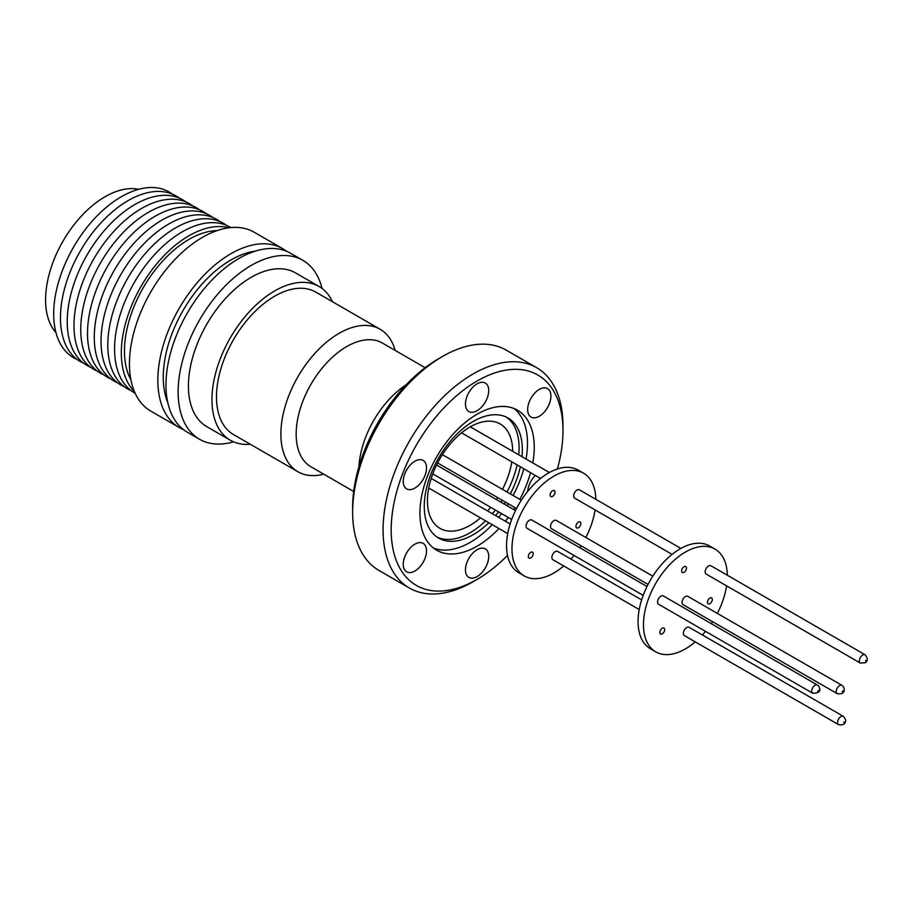 <?xml version="1.0" encoding="UTF-8"?>
<svg xmlns="http://www.w3.org/2000/svg" width="913" height="913" viewBox="0 0 913 913"><rect width="100%" height="100%" fill="white"/><g stroke="black" fill="none" stroke-linecap="round" stroke-linejoin="round"><path stroke-width="1.37" d="M563.72 565.957A59.299 34.238 -60 0 1 524.245 575.92L518.835 572.793A59.299 34.238 -60 0 1 506.601 547.971A59.299 34.238 -60 0 1 531.503 486.971A59.299 34.238 -60 0 1 578.146 470.081L583.555 473.196A59.299 34.238 -60 0 1 595.778 498.03A59.299 34.238 -60 0 1 595.824 499.308M524.245 575.92A59.299 34.238 -60 0 1 512.022 551.098A59.299 34.238 -60 0 1 536.912 490.098A59.299 34.238 -60 0 1 583.555 473.196M580.816 523.423A3.447 1.986 -60 0 1 579.367 526.961A3.447 1.986 -60 0 1 576.662 527.942A3.447 1.986 -60 0 1 575.943 526.504A3.447 1.986 -60 0 1 577.393 522.966A3.447 1.986 -60 0 1 580.097 521.985A3.447 1.986 -60 0 1 580.816 523.423M554.99 492.039A3.447 1.986 -60 0 1 553.552 495.588A3.447 1.986 -60 0 1 550.836 496.569A3.447 1.986 -60 0 1 550.128 495.12A3.447 1.986 -60 0 1 551.578 491.582A3.447 1.986 -60 0 1 554.282 490.601A3.447 1.986 -60 0 1 554.99 492.039M533.192 553.586A3.447 1.986 -60 0 1 531.743 557.135A3.447 1.986 -60 0 1 529.038 558.117A3.447 1.986 -60 0 1 528.33 556.668A3.447 1.986 -60 0 1 529.768 553.13A3.447 1.986 -60 0 1 532.484 552.148A3.447 1.986 -60 0 1 533.192 553.586M680.893 548.428L579.435 489.847A4.782 2.762 120 0 0 575.669 491.205A4.782 2.762 120 0 0 573.661 496.124A4.782 2.762 120 0 0 574.654 498.133L672.071 554.374M646.997 586.511L531.811 520.011A4.782 2.762 120 0 0 529.255 520.353A4.782 2.762 120 0 0 526.265 524.576A4.782 2.762 120 0 0 527.029 528.296L643.197 595.367M652.829 576.149L556.291 520.421A4.782 2.762 120 0 0 553.735 520.752A4.782 2.762 120 0 0 550.744 524.975A4.782 2.762 120 0 0 551.509 528.707L648.047 584.434M641.645 599.898L557.626 551.395A4.782 2.762 120 0 0 553.871 552.753A4.782 2.762 120 0 0 551.863 557.672A4.782 2.762 120 0 0 552.844 559.68L639.226 609.553M695.227 641.885A59.299 34.238 -60 0 1 655.751 651.836L650.341 648.709A59.299 34.238 -60 0 1 638.107 623.887A59.299 34.238 -60 0 1 663.009 562.887A59.299 34.238 -60 0 1 709.641 545.997L715.05 549.124A59.299 34.238 -60 0 1 727.284 573.946A59.299 34.238 -60 0 1 727.319 575.224M655.751 651.836A59.299 34.238 -60 0 1 643.517 627.014A59.299 34.238 -60 0 1 668.419 566.014A59.299 34.238 -60 0 1 715.05 549.124M712.311 599.339A3.447 1.986 -60 0 1 710.862 602.888A3.447 1.986 -60 0 1 708.157 603.87A3.447 1.986 -60 0 1 707.449 602.42A3.447 1.986 -60 0 1 708.899 598.882A3.447 1.986 -60 0 1 711.604 597.901A3.447 1.986 -60 0 1 712.311 599.339M686.496 567.966A3.447 1.986 -60 0 1 685.047 571.504A3.447 1.986 -60 0 1 682.342 572.485A3.447 1.986 -60 0 1 681.634 571.047A3.447 1.986 -60 0 1 683.072 567.498A3.447 1.986 -60 0 1 685.789 566.517A3.447 1.986 -60 0 1 686.496 567.966M664.687 629.514A3.447 1.986 -60 0 1 663.249 633.051A3.447 1.986 -60 0 1 660.533 634.033A3.447 1.986 -60 0 1 659.825 632.595A3.447 1.986 -60 0 1 661.274 629.057A3.447 1.986 -60 0 1 663.979 628.076A3.447 1.986 -60 0 1 664.687 629.514M685.241 596.68A4.782 2.762 120 0 0 682.251 600.891A4.782 2.762 120 0 0 683.004 604.623L837.221 693.652A4.782 2.762 -60 0 1 836.525 692.899A4.782 2.762 -60 0 1 839.446 685.709A4.782 2.762 -60 0 1 842.003 685.366L687.797 596.337A4.782 2.762 120 0 0 685.241 596.68M689.132 627.311A4.782 2.762 120 0 0 685.366 628.68A4.782 2.762 120 0 0 683.358 633.599A4.782 2.762 120 0 0 684.351 635.596L838.556 724.625A4.782 2.762 -60 0 1 837.563 722.628A4.782 2.762 -60 0 1 837.792 720.916A4.782 2.762 -60 0 1 843.338 716.34L689.132 627.311M710.93 565.763A4.782 2.762 120 0 0 707.176 567.133A4.782 2.762 120 0 0 705.167 572.052A4.782 2.762 120 0 0 706.148 574.049L860.354 663.078A4.782 2.762 -60 0 1 859.373 661.08A4.782 2.762 -60 0 1 862.214 655.386A4.782 2.762 -60 0 1 865.136 654.792L710.93 565.763M812.741 693.252C819.863 693.184 821.666 690.57 818.162 685.423L663.317 595.938A4.782 2.762 120 0 0 660.761 596.269A4.782 2.762 120 0 0 657.771 600.492A4.782 2.762 120 0 0 658.524 604.223L812.741 693.252A4.782 2.762 -60 0 1 812.502 693.081A4.782 2.762 -60 0 1 812.045 689.292A4.782 2.762 -60 0 1 814.967 685.298A4.782 2.762 -60 0 1 817.523 684.967A4.782 2.762 -60 0 1 817.751 685.127M353.685 491.468L310.968 466.805A71.454 41.256 -60 0 1 299.555 411.124A71.454 41.256 -60 0 1 344.235 348.07A71.454 41.256 -60 0 1 382.41 343.048L425.138 367.722M323.704 474.155A82.261 47.487 -60 0 1 297.912 471.747A82.261 47.487 -60 0 1 284.788 407.655A82.261 47.487 -60 0 1 336.224 335.06A82.261 47.487 -60 0 1 380.173 329.273A82.261 47.487 -60 0 1 395.146 350.398M380.173 329.273L315.784 292.103A82.261 47.487 120 0 0 271.834 297.889A82.261 47.487 120 0 0 220.398 370.484A82.261 47.487 120 0 0 233.523 434.577L297.912 471.747M250.276 444.243A88.766 51.242 -60 0 1 230.338 440.249A88.766 51.242 -60 0 1 216.176 371.089A88.766 51.242 -60 0 1 271.675 292.753A88.766 51.242 -60 0 1 319.105 286.511A88.766 51.242 -60 0 1 332.526 301.769M230.338 440.249L206.806 426.656A88.766 51.242 -60 0 1 192.632 357.497A88.766 51.242 -60 0 1 248.142 279.161A88.766 51.242 -60 0 1 295.572 272.919L319.105 286.511M233.511 441.835A103.306 59.642 -60 0 1 199.536 439.256A103.306 59.642 -60 0 1 178.229 396.014A103.306 59.642 -60 0 1 221.608 289.752A103.306 59.642 -60 0 1 302.842 260.331A103.306 59.642 -60 0 1 322.061 288.462M199.536 439.256L187.359 432.226A103.306 59.642 -60 0 1 166.052 388.984A103.306 59.642 -60 0 1 209.431 282.722A103.306 59.642 -60 0 1 290.665 253.3L302.842 260.331M167.787 402.599A95.648 55.225 -60 0 1 163.347 380.869A95.648 55.225 -60 0 1 255.229 251.155M183.467 429.601A103.306 59.642 -60 0 1 179.245 427.535A103.306 59.642 -60 0 1 157.938 384.293A103.306 59.642 -60 0 1 201.317 278.043A103.306 59.642 -60 0 1 282.551 248.61A103.306 59.642 -60 0 1 286.442 251.235M179.245 427.535L150.839 411.135A103.306 59.642 -60 0 1 129.532 367.893A103.306 59.642 -60 0 1 172.911 261.643A103.306 59.642 -60 0 1 254.145 232.21L282.551 248.61M130.913 379.819A91.209 52.657 -60 0 1 124.545 354.678A91.209 52.657 -60 0 1 217.054 230.612M134.394 391.517A95.648 55.225 -60 0 1 121.406 356.663A95.648 55.225 -60 0 1 156.91 263.595A95.648 55.225 -60 0 1 228.923 227.782M135.147 393.229A95.648 55.225 -60 0 1 114.65 352.76A95.648 55.225 -60 0 1 155.301 253.837A95.648 55.225 -60 0 1 230.784 227.577M131.118 390.638A95.648 55.225 -60 0 1 107.882 348.857A95.648 55.225 -60 0 1 150.246 248.119A95.648 55.225 -60 0 1 226.527 225.385M124.351 386.735A95.648 55.225 -60 0 1 101.115 344.943A95.648 55.225 -60 0 1 143.489 244.216A95.648 55.225 -60 0 1 219.759 221.471M117.583 382.832A95.648 55.225 -60 0 1 94.359 341.04A95.648 55.225 -60 0 1 158.622 222.133A95.648 55.225 -60 0 1 212.991 217.568M110.827 378.918A95.648 55.225 -60 0 1 87.591 337.137A95.648 55.225 -60 0 1 129.954 236.41A95.648 55.225 -60 0 1 206.235 213.665M104.059 375.015A95.648 55.225 -60 0 1 80.835 333.234A95.648 55.225 -60 0 1 123.198 232.495A95.648 55.225 -60 0 1 199.468 209.762M97.303 371.112A95.648 55.225 -60 0 1 74.067 329.331A95.648 55.225 -60 0 1 116.43 228.592A95.648 55.225 -60 0 1 192.711 205.859M90.535 367.209A95.648 55.225 -60 0 1 67.3 325.427A95.648 55.225 -60 0 1 109.674 224.689A95.648 55.225 -60 0 1 185.944 201.956M83.768 363.306A95.648 55.225 -60 0 1 60.543 321.513A95.648 55.225 -60 0 1 102.907 220.786A95.648 55.225 -60 0 1 179.176 198.053M77.012 359.402A95.648 55.225 -60 0 1 53.776 317.61A95.648 55.225 -60 0 1 96.139 216.883A95.648 55.225 -60 0 1 172.42 194.138M55.955 332.594A84.167 48.594 -60 0 1 45.65 303.105A84.167 48.594 -60 0 1 76.041 222.236A84.167 48.594 -60 0 1 138.685 189.322M480.432 517.876A60.258 34.785 -60 0 1 470.058 525.352A60.258 34.785 -60 0 1 439.929 528.342A60.258 34.785 -60 0 1 430.685 480.055A60.258 34.785 -60 0 1 470.058 426.953A60.258 34.785 -60 0 1 500.187 423.963A60.258 34.785 -60 0 1 512.661 451.296M511.805 461.841A60.258 34.785 -60 0 1 502.481 489.345M497.699 497.631A60.258 34.785 -60 0 1 496.421 499.582M490.669 507.308A60.258 34.785 -60 0 1 487.531 510.926M539.286 416.26A16.457 9.495 120 0 0 550.037 401.766A16.457 9.495 120 0 0 547.515 388.584A16.457 9.495 120 0 0 539.286 389.394A16.457 9.495 120 0 0 528.547 403.888A16.457 9.495 120 0 0 531.069 417.081A16.457 9.495 120 0 0 539.286 416.26M477.088 410.702A16.457 9.495 120 0 0 487.839 396.208A16.457 9.495 120 0 0 485.317 383.026A16.457 9.495 120 0 0 477.088 383.837A16.457 9.495 120 0 0 466.338 398.342A16.457 9.495 120 0 0 468.86 411.523A16.457 9.495 120 0 0 477.088 410.702M414.879 488.09A16.457 9.495 120 0 0 425.629 473.596A16.457 9.495 120 0 0 423.107 460.403A16.457 9.495 120 0 0 414.879 461.225A16.457 9.495 120 0 0 404.139 475.719A16.457 9.495 120 0 0 406.662 488.9A16.457 9.495 120 0 0 414.879 488.09M414.879 571.024A16.457 9.495 120 0 0 425.629 556.531A16.457 9.495 120 0 0 423.107 543.349A16.457 9.495 120 0 0 414.879 544.159A16.457 9.495 120 0 0 404.139 558.665A16.457 9.495 120 0 0 406.662 571.846A16.457 9.495 120 0 0 414.879 571.024M477.088 576.582A16.457 9.495 120 0 0 487.839 562.088A16.457 9.495 120 0 0 485.317 548.907A16.457 9.495 120 0 0 477.088 549.717A16.457 9.495 120 0 0 466.338 564.211A16.457 9.495 120 0 0 468.86 577.404A16.457 9.495 120 0 0 477.088 576.582M521.985 456.671A69.342 40.035 120 0 0 522.339 449.71A69.342 40.035 120 0 0 507.97 417.971A69.342 40.035 120 0 0 454.537 436.551A69.342 40.035 120 0 0 424.26 506.338A69.342 40.035 120 0 0 438.628 538.077A69.342 40.035 120 0 0 488.854 522.738M495.599 515.583A69.342 40.035 120 0 0 498.624 511.896M504.238 504.09A69.342 40.035 120 0 0 505.494 502.139M510.276 493.853A69.342 40.035 120 0 0 520.353 466.783M437.042 537.072A69.342 40.035 120 0 0 485.613 520.866M492.347 513.711A69.342 40.035 120 0 0 495.371 510.025M500.986 502.218A69.342 40.035 120 0 0 502.253 500.267M507.035 491.981A69.342 40.035 120 0 0 517.112 464.911M518.732 454.8A69.342 40.035 120 0 0 519.086 447.838A69.342 40.035 120 0 0 506.316 417.104M526.036 459.011A80.823 46.666 120 0 0 527.497 443.319A80.823 46.666 120 0 0 513.985 408.51M532.77 462.902A80.823 46.666 120 0 0 534.242 447.21A80.823 46.666 120 0 0 517.5 410.211A80.823 46.666 120 0 0 455.21 431.872A80.823 46.666 120 0 0 419.934 513.209A80.823 46.666 120 0 0 436.676 550.208A80.823 46.666 120 0 0 498.955 528.559M505.368 521.22A80.823 46.666 120 0 0 508.29 517.477M513.791 509.614A80.823 46.666 120 0 0 515.035 507.639M519.817 499.365A80.823 46.666 120 0 0 530.544 472.672M433.447 548.017A80.823 46.666 120 0 0 492.21 524.667M498.635 517.329A80.823 46.666 120 0 0 501.557 513.585M507.046 505.711A80.823 46.666 120 0 0 508.29 503.748M513.083 495.474A80.823 46.666 120 0 0 523.811 468.78M557.409 468.974A121.475 70.13 120 0 0 562.979 430.616A121.475 70.13 120 0 0 477.088 381.029A121.475 70.13 120 0 0 391.186 529.802A121.475 70.13 120 0 0 477.088 579.39A121.475 70.13 120 0 0 507.514 555.389M562.979 430.616L562.979 425.937A127.215 73.451 120 0 0 536.639 367.699A127.215 73.451 120 0 0 438.605 401.777A127.215 73.451 120 0 0 383.072 529.802A127.215 73.451 120 0 0 409.423 588.04A127.215 73.451 120 0 0 473.025 581.741L477.088 579.39M536.639 367.699L506.201 350.124A127.215 73.451 120 0 0 442.588 356.424A127.215 73.451 120 0 0 352.635 512.227A127.215 73.451 120 0 0 378.986 570.465L409.423 588.04M442.588 356.424L438.537 358.775A121.475 70.13 120 0 0 352.635 507.548L352.635 512.227M358.969 466.52A71.545 41.302 -60 0 1 406.171 384.761M535.326 475.422A16.457 9.495 120 0 0 527.691 491.388M595.082 509.922A59.299 34.238 -60 0 1 585.849 537.483M581.067 545.769A59.299 34.238 -60 0 1 579.789 547.709M574.015 555.424A59.299 34.238 -60 0 1 570.876 559.041M726.577 585.849A59.299 34.238 -60 0 1 717.344 613.399M712.562 621.685A59.299 34.238 -60 0 1 711.284 623.636M705.521 631.351A59.299 34.238 -60 0 1 702.371 634.957M842.208 691.632L842.95 690.821L842.208 691.632M844.297 722.149L843.544 722.251L844.297 722.149M865.661 660.236L865.786 661.08L865.661 660.236M817.786 691.301L818.413 690.342L817.786 691.301M837.221 693.652C843.087 694.382 845.267 692.237 843.738 687.215L842.003 685.366M838.556 724.625C842.779 725.344 845.061 724.329 845.381 721.567C846.248 720.756 845.564 719.022 843.338 716.34M860.354 663.078L865.364 662.712C867.989 660.966 867.921 658.319 865.136 654.792M510.139 523.982L431.198 478.401M516.541 508.518L437.624 462.948M511.702 519.451L432.762 473.87M549.398 472.5L470.275 426.828M507.719 533.626L428.733 488.021M521.323 500.233L442.406 454.674M515.503 510.595L436.585 465.037M540.576 478.458L461.567 432.842"/></g></svg>

